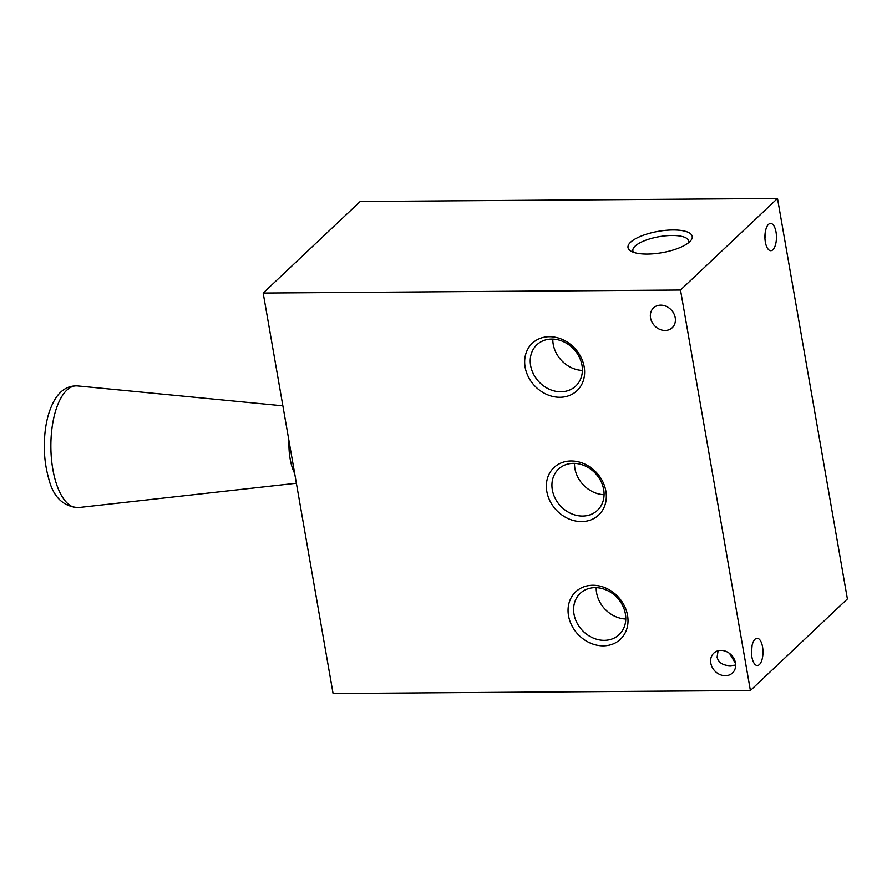 <?xml version="1.0" encoding="UTF-8"?>
<svg xmlns="http://www.w3.org/2000/svg" width="892" height="892" viewBox="0 0 892 892"><rect width="100%" height="100%" fill="white"/><g stroke="black" fill="none" stroke-linecap="round" stroke-linejoin="round"><path stroke-width="1.34" d="M735.677 665.064L730.347 665.722C722.877 665.477 718.461 662.633 717.101 657.192L718.082 650.77M729.544 653.423L735.554 663.492M751.878 656.936A13.625 5.776 -90.4 0 1 757.118 638.271A13.625 5.776 -90.4 0 1 762.983 651.862A13.625 5.776 -90.4 0 1 757.308 665.521A13.625 5.776 -90.4 0 1 751.878 656.936M752.079 645.507L751.477 653.345M776.018 232.031A13.625 5.776 89.6 0 0 770.588 223.446A13.625 5.776 89.6 0 0 764.912 237.116A13.625 5.776 89.6 0 0 770.777 250.697A13.625 5.776 89.6 0 0 776.018 232.031M764.946 238.521L765.548 230.671M263.185 293.044L333.084 693.53L750.395 690.508L847.4 598.956L777.501 198.47L360.201 201.492L263.185 293.044L680.496 290.012L777.501 198.47M750.395 690.508L680.496 290.012M672.88 229.969A32.591 10.827 -9.9 0 0 637.267 237.83A32.591 10.827 -9.9 0 0 630.722 251.02A32.591 10.827 -9.9 0 0 661.976 252.681A32.591 10.827 -9.9 0 0 690.821 240.528A32.591 10.827 -9.9 0 0 672.88 229.969M725.352 675.712A13.625 11.485 46.7 0 1 712.195 667.261A13.625 11.485 46.7 0 1 713.79 653.145A13.625 11.485 46.7 0 1 731.485 655.174A13.625 11.485 46.7 0 1 732.488 672.958A13.625 11.485 46.7 0 1 725.352 675.712M660.671 305.142A13.625 11.485 -133.3 0 0 653.535 307.885A13.625 11.485 -133.3 0 0 654.527 325.68A13.625 11.485 -133.3 0 0 672.233 327.71A13.625 11.485 -133.3 0 0 673.828 313.583A13.625 11.485 -133.3 0 0 660.671 305.142M592.745 585.275A32.591 27.462 -133.3 0 0 575.117 630.889A32.591 27.462 -133.3 0 0 626.24 630.51A32.591 27.462 -133.3 0 0 592.745 585.275M549.361 336.697A32.591 27.462 -133.3 0 0 531.732 382.311A32.591 27.462 -133.3 0 0 582.855 381.932A32.591 27.462 -133.3 0 0 549.361 336.697M571.058 460.986A32.591 27.462 -133.3 0 0 553.419 506.6A32.591 27.462 -133.3 0 0 604.553 506.221A32.591 27.462 -133.3 0 0 571.058 460.986M289.008 440.96A37.152 15.744 89.6 0 0 294.683 473.462M688.613 242.691A28.354 9.422 -9.9 0 0 688.736 241.085A28.354 9.422 -9.9 0 0 671.91 235.477A28.354 9.422 -9.9 0 0 632.874 250.83A28.354 9.422 -9.9 0 0 633.532 252.302M574.515 463.372A28.354 23.894 -133.3 0 0 604.085 494.703M573.411 463.361A28.354 23.894 -133.3 0 0 558.548 469.08A28.354 23.894 -133.3 0 0 560.633 506.098A28.354 23.894 -133.3 0 0 597.462 510.324A28.354 23.894 -133.3 0 0 600.773 480.933A28.354 23.894 -133.3 0 0 573.411 463.361M552.817 339.083A28.354 23.894 -133.3 0 0 582.387 370.414M551.713 339.072A28.354 23.894 -133.3 0 0 536.85 344.791A28.354 23.894 -133.3 0 0 538.935 381.809A28.354 23.894 -133.3 0 0 575.775 386.035A28.354 23.894 -133.3 0 0 579.086 356.644A28.354 23.894 -133.3 0 0 551.713 339.072M596.202 587.661A28.354 23.894 -133.3 0 0 625.771 619.003M595.098 587.65A28.354 23.894 -133.3 0 0 580.235 593.37A28.354 23.894 -133.3 0 0 582.32 630.388A28.354 23.894 -133.3 0 0 619.159 634.613A28.354 23.894 -133.3 0 0 622.471 605.222A28.354 23.894 -133.3 0 0 595.098 587.65M77.37 385.89A60.901 25.812 89.6 0 0 50.866 446.937A60.901 25.812 89.6 0 0 78.262 507.581C62.998 506.522 53.13 496.788 48.647 478.391C44.377 463.26 43.251 447.182 45.28 430.145C46.741 418.616 49.684 408.859 54.089 400.876C59.898 390.495 67.658 385.511 77.37 385.89L282.875 405.815M296.389 483.241L78.262 507.581"/></g></svg>
